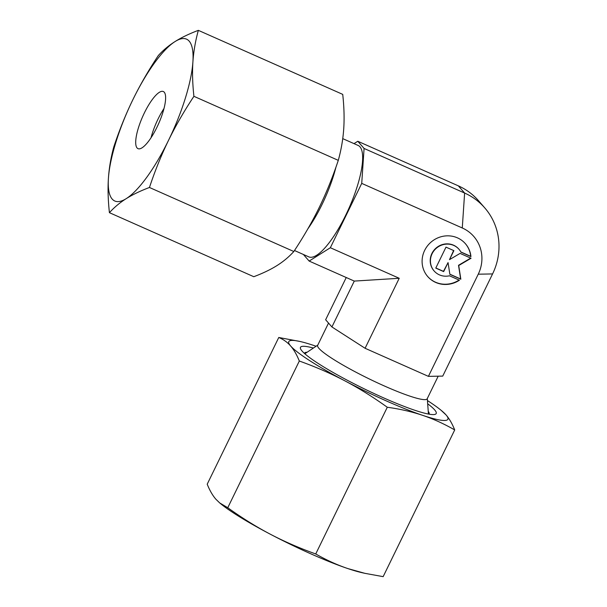 <?xml version="1.0" encoding="UTF-8"?>
<svg xmlns="http://www.w3.org/2000/svg" width="607" height="607" viewBox="0 0 607 607"><rect width="100%" height="100%" fill="white"/><g stroke="black" fill="none" stroke-linecap="round" stroke-linejoin="round"><path stroke-width="0.91" d="M335.952 167.145A60.92 17.026 113.9 0 1 307.84 228.862M342.743 138.631L358.176 145.475A60.92 17.026 113.9 0 1 359.974 146.826A60.92 17.026 113.9 0 1 347.409 211.653A60.92 17.026 113.9 0 1 308.773 256.86L294.478 250.516M328.531 323.068L317.651 345.375A60.92 7.542 26 0 0 318.941 348.365A60.92 7.542 26 0 0 376.924 382.592A60.92 7.542 26 0 0 427.169 398.784L438.193 376.188M470.949 256.586L460.971 252.163A16.495 15.706 138.9 0 0 459.013 249.302A16.495 15.706 138.9 0 0 437.693 247.193A16.495 15.706 138.9 0 0 432.192 268.135A16.495 15.706 138.9 0 0 434.157 270.995A16.495 15.706 138.9 0 0 449.453 275.79L459.423 280.214A24.993 23.794 -41.1 0 1 427.753 276.587A24.993 23.794 -41.1 0 1 433.739 240.084A24.993 23.794 -41.1 0 1 465.41 243.71A24.993 23.794 -41.1 0 1 470.949 256.586L470.736 256.344A24.993 23.794 138.9 0 0 465.303 243.589M434.051 270.874A16.495 15.706 -41.1 0 1 433.944 270.76A16.495 15.706 -41.1 0 1 431.987 267.899A16.495 15.706 -41.1 0 1 437.48 246.95A16.495 15.706 -41.1 0 1 458.801 249.06A16.495 15.706 -41.1 0 1 458.907 249.181M427.654 276.466A24.993 23.794 138.9 0 0 459.082 280.062M460.091 253.392L471.055 258.256L458.725 265.532L460.834 279.212L449.87 274.349L448.057 262.596L443.664 271.595L435.773 268.097L445.993 247.14L453.884 250.645L449.499 259.644L460.091 253.392M449.499 259.644L453.619 250.524M435.826 267.975L443.459 271.359L448.057 262.596M449.848 274.189L460.63 278.977L458.52 265.297L470.706 258.104M460.872 251.966L470.736 256.344M346.24 277.52L325.633 319.76L331.915 326.953L354.283 281.087L399.224 278.279L365.088 348.274L428.413 376.363L442.738 376.105L492.573 273.932A63.136 60.108 -41.1 0 0 484.72 207.837A63.136 60.108 -41.1 0 0 464.621 193.049L364.079 148.457L361.726 183.382L330.345 247.732L309.153 261.071L303.386 254.47M331.915 326.953L365.088 348.274M354.025 143.631L357.796 141.264L458.346 185.856L464.621 193.049L462.276 227.974A36.079 34.349 -41.1 0 1 478.248 274.189L428.413 376.363M462.276 227.974L361.726 183.382M399.224 278.279L330.345 247.732M357.796 141.264L364.079 148.457M354.283 281.087L309.153 261.071M458.346 185.856A63.136 60.108 -41.1 0 1 478.437 200.636L484.72 207.837M151.029 137.751A31.245 8.733 113.9 0 1 164.004 108.494M137.068 147.949A31.245 8.733 113.9 0 1 143.518 114.708A31.245 8.733 113.9 0 1 163.329 91.528A31.245 8.733 113.9 0 1 164.254 92.218A31.245 8.733 113.9 0 1 157.805 125.467A31.245 8.733 113.9 0 1 137.994 148.647A31.245 8.733 113.9 0 1 137.068 147.949M189.172 41.132A88.523 24.743 113.9 0 1 192.905 61.906C193.618 51.413 195.431 40.897 198.345 30.35C189.232 33.795 181.485 37.513 175.112 41.519C168.746 45.533 163.154 50.206 158.313 55.548C148.427 70.48 139.944 85.2 132.865 99.7C125.801 114.207 119.458 129.875 113.85 146.712C110.937 157.259 109.131 167.775 108.418 178.268C107.72 188.762 108.054 200.234 109.419 212.678C114.253 207.336 119.852 202.662 126.21 198.648A88.523 24.743 113.9 0 1 112.158 199.035A88.523 24.743 113.9 0 1 108.418 178.268A88.523 24.743 113.9 0 1 132.865 99.7A88.523 24.743 113.9 0 1 175.112 41.519A88.523 24.743 113.9 0 1 189.172 41.132M198.345 30.35L342.727 94.381C344.093 106.832 344.427 118.297 343.729 128.798C343.016 139.284 341.202 149.808 338.289 160.354C332.682 177.183 326.346 192.859 319.282 207.359C312.195 221.858 303.712 236.578 293.826 251.51C288.993 256.852 283.393 261.534 277.035 265.54C270.661 269.546 262.914 273.271 253.794 276.709L109.419 212.678M193.914 96.316C192.54 83.872 192.207 72.4 192.905 61.906A88.523 24.743 113.9 0 1 168.458 140.467C175.537 125.968 184.02 111.256 193.914 96.316L338.289 160.354M149.451 187.48C155.058 170.643 161.394 154.975 168.458 140.467A88.523 24.743 113.9 0 1 126.21 198.648C132.584 194.642 140.331 190.924 149.451 187.48L293.826 251.51M429.02 414.156A69.342 8.589 26 0 0 428.238 411.326M313.417 348.039A75.503 9.348 26 0 0 301.186 349.943A75.503 9.348 26 0 0 383.51 397.828A75.503 9.348 26 0 0 433.702 414.573A75.503 9.348 26 0 0 427.677 403.769M315.731 553.963C299.342 548.075 284.152 541.467 270.153 534.122A88.523 10.964 26 0 0 311.383 554.077A88.523 10.964 26 0 0 347.849 568.577C337.128 564.958 326.422 560.086 315.731 553.963L387.289 407.251C400.096 409.027 411.865 411.721 422.593 415.325C433.315 418.936 444.021 423.807 454.711 429.938C452.185 423.663 449.294 418.648 446.031 414.9L440.978 410.188A88.523 10.964 26 0 0 427.434 400.552M316.095 346.248A88.523 10.964 26 0 0 314.069 345.558A88.523 10.964 26 0 0 300.169 341.513A88.523 10.964 26 0 0 290.639 345.982C293.902 349.731 296.8 354.746 299.319 361.021C315.708 366.901 330.898 373.517 344.897 380.862A88.523 10.964 26 0 0 386.128 400.825A88.523 10.964 26 0 0 422.593 415.325A88.523 10.964 26 0 0 446.031 414.9A88.523 10.964 26 0 0 440.978 410.188M300.169 341.513L278.765 337.484C283.408 339.412 287.361 342.242 290.639 345.982A88.523 10.964 26 0 0 344.897 380.862C358.889 388.222 373.017 397.016 387.289 407.251M454.711 429.938L383.154 576.65L364.868 573.327L347.849 568.577A88.523 10.964 26 0 0 361.749 572.621L364.868 573.327M219.688 502.922L220.94 503.947A88.523 10.964 26 0 0 270.153 534.122C256.162 526.755 242.034 517.961 227.762 507.733L219.688 502.922L215.887 499.235C212.625 495.487 209.734 490.471 207.207 484.196L278.765 337.484M227.762 507.733L299.319 361.021M307.112 352.25A69.342 8.589 26 0 0 304.395 353.373M478.248 274.189L492.573 273.932M427.29 398.541L428.443 414.05M317.772 345.125L304.835 353.767"/></g></svg>
